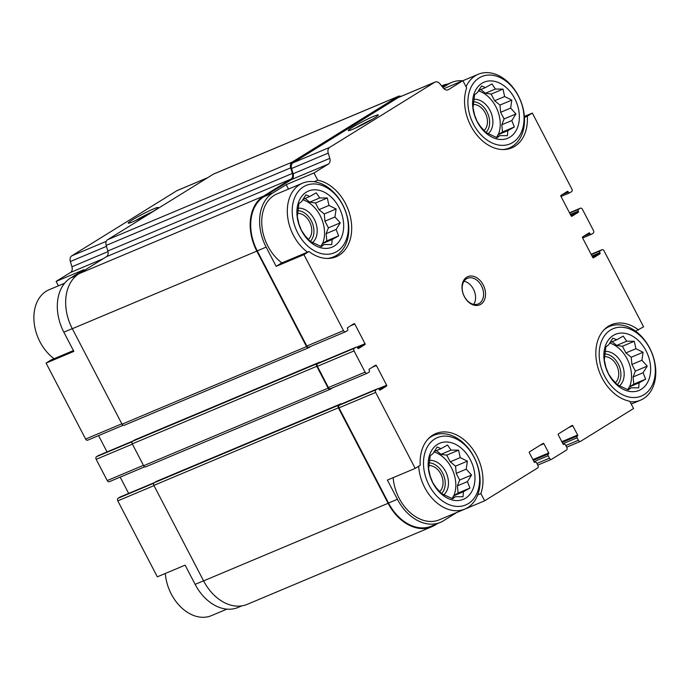 <?xml version="1.0" encoding="UTF-8"?>
<svg xmlns="http://www.w3.org/2000/svg" width="690" height="690" viewBox="0 0 690 690"><rect width="100%" height="100%" fill="white"/><g stroke="black" fill="none" stroke-linecap="round" stroke-linejoin="round"><path stroke-width="1.03" d="M480.835 89.528L485.406 93.245L491.159 94.082L494.627 100.749L499.957 105.078L500.638 112.28L504.105 118.939L501.82 124.761L502.501 131.971L497.861 134.843L497.111 136.767M477.221 121.82A30.429 21.925 67.2 0 0 517.474 127.693A30.429 21.925 67.2 0 0 493.212 81.084A30.429 21.925 67.2 0 0 477.221 121.82M480.637 126.667L477.17 121.561L474.634 115.135L473.021 107.692L474.625 94.668L477.402 92.572L481.551 85.965L485.441 87.587L491.944 83.93L495.403 89.044L503.019 89.096L504.623 96.54L511.808 100.093L510.635 108.08L515.956 113.954L511.816 120.56L514.352 126.986L507.857 130.643L507.426 135.68L499.819 135.628L497.033 137.715L485.958 132.549L480.637 126.667M305.144 198.427L309.724 202.144L315.477 202.981L318.944 209.639L324.265 213.978L324.947 221.18L328.414 227.838L326.129 233.66L326.81 240.87L322.17 243.743L321.419 245.666M301.539 230.719A30.429 21.925 67.2 0 0 341.791 236.592A30.429 21.925 67.2 0 0 317.529 189.983A30.429 21.925 67.2 0 0 301.539 230.719M304.946 235.566L301.487 230.46L298.943 224.034L297.33 216.591L298.934 203.559L301.72 201.471L305.86 194.865L309.758 196.486L316.253 192.829L319.72 197.944L327.327 197.996L328.94 205.439L336.116 208.992L334.943 216.979L340.265 222.853L336.125 229.46L338.669 235.885L332.166 239.542L331.743 244.579L324.128 244.519L321.35 246.615L310.276 241.448L304.946 235.566M436.425 450.596L440.996 454.322L446.749 455.159L450.216 461.817L455.538 466.147L456.219 473.357L459.687 480.016L457.401 485.838L458.082 493.048L453.442 495.92L452.692 497.835M432.811 482.897A30.429 21.925 67.2 0 0 473.064 488.77A30.429 21.925 67.2 0 0 448.802 442.161A30.429 21.925 67.2 0 0 432.811 482.897M436.218 487.744L432.759 482.629L430.215 476.212L428.611 468.769L430.206 455.736L432.992 453.641L437.132 447.042L441.031 448.664L447.525 445.007L450.993 450.113L458.6 450.173L460.213 457.617L467.397 461.161L466.216 469.148L471.546 475.031L467.397 481.637L469.942 488.063L463.439 491.72L463.016 496.757L455.409 496.697L452.623 498.792L441.548 493.626L436.218 487.744M612.108 341.697L616.688 345.423L622.44 346.259L625.908 352.918L631.229 357.248L631.911 364.458L635.378 371.116L633.092 376.938L633.774 384.149L629.133 387.021L628.383 388.944M608.502 373.997A30.429 21.925 67.2 0 0 648.755 379.871A30.429 21.925 67.2 0 0 624.493 333.261A30.429 21.925 67.2 0 0 608.502 373.997M611.909 378.845L608.451 373.738L605.906 367.313L604.293 359.87L605.898 346.837L608.684 344.75L612.823 338.143L616.722 339.765L623.217 336.108L626.684 341.214L634.291 341.274L635.904 348.717L643.08 352.262L641.907 360.258L647.229 366.131L643.089 372.738L645.633 379.164L639.13 382.821L638.707 387.858L631.091 387.797L628.314 389.893L617.24 384.727L611.909 378.845M443.886 88.665L462.886 80.678L466.656 87.906A40.865 29.446 67.2 0 0 475.6 133.429A40.865 29.446 67.2 0 0 511.816 147.867A40.865 29.446 67.2 0 0 527.298 116.205L532.335 113.082L524.366 116.438M524.434 117.412L527.298 116.205M635.593 331.191L643.598 326.819L604.052 250.858A2.087 1.501 -112.8 0 0 601.956 249.737L591.106 254.299L601.809 249.815A2.087 1.501 -112.8 0 1 601.956 249.737M638.561 329.941A40.865 29.446 67.2 0 0 611.409 324.705A40.865 29.446 67.2 0 0 597.264 365.148A40.865 29.446 67.2 0 0 629.789 401.278L633.549 408.506L580.626 441.307A2.087 1.501 -112.8 0 1 580.471 441.384A2.087 1.501 -112.8 0 1 578.384 440.255L577.099 437.796A1.389 1 -112.8 0 1 577.314 436.037L562.186 442.359M72.278 328.638L63.851 332.183L73.856 351.4L46.075 363.087L51.103 359.964L73.433 350.58M58.417 285.824L56.123 281.408L83.904 269.721L70.518 278.018A42.78 30.826 -112.8 0 0 63.851 332.183M281.184 263.218L308.973 251.531L303.936 254.653L276.147 266.34L281.184 263.218M314.114 181.729L317.745 180.202L313.985 172.974L286.195 184.661L272.809 192.959L263.916 196.693L291.706 179.469A5.563 4.011 -112.8 0 0 293.121 173.768L291.551 168.524A5.563 4.011 -112.8 0 1 292.965 162.823L398.07 97.678A5.563 4.011 -112.8 0 1 398.466 97.471L435.149 82.05A5.563 4.011 -112.8 0 1 439.953 83.852L443.282 88.01A5.563 4.011 -112.8 0 0 448.086 89.812A5.563 4.011 -112.8 0 0 448.491 89.605L462.886 80.678M288.498 189.077L286.195 184.661M477.713 494.902L480.878 493.574A40.865 29.446 67.2 0 0 471.934 448.043A40.865 29.446 67.2 0 0 435.718 433.605A40.865 29.446 67.2 0 0 420.236 465.267L415.199 468.389L387.409 480.076L397.414 499.293L388.522 503.036L338.98 407.85A2.087 1.501 -112.8 0 1 339.299 405.211L341.015 404.15A1.389 1 -112.8 0 1 341.222 404.064M397.414 499.293A42.78 30.826 -112.8 0 0 440.349 522.39A42.78 30.826 -112.8 0 0 443.463 520.786L456.832 512.446M456.849 512.489L484.639 500.802L480.878 493.574M154.008 485.631L117.792 500.862L157.337 576.823L185.118 565.136L195.123 584.361A42.78 30.826 -112.8 0 0 238.059 607.459L241.811 605.88M87.863 440.099A2.087 1.501 -112.8 0 1 87.708 440.177A2.087 1.501 -112.8 0 1 85.612 439.047L46.075 363.087M56.123 281.408L70.518 272.481A5.563 4.011 -112.8 0 0 71.933 266.78L70.363 261.536A5.563 4.011 -112.8 0 1 71.777 255.835L176.882 190.69A5.563 4.011 -112.8 0 1 177.287 190.483L207.63 177.718M117.792 500.862A2.087 1.501 -112.8 0 1 118.119 498.223L119.827 497.154A1.389 1 -112.8 0 1 120.043 497.067M128.659 493.436L120.172 477.126M109.469 481.611A2.087 1.501 -112.8 0 1 109.322 481.689A2.087 1.501 -112.8 0 1 107.226 480.568L96.177 459.342A2.087 1.501 -112.8 0 1 96.505 456.702L98.222 455.642A1.389 1 -112.8 0 1 98.429 455.555M107.054 451.916L98.558 435.614M440.349 522.39L431.457 526.134A42.78 30.826 -112.8 0 1 388.522 503.036M437.158 523.736L434.89 525.142A43.47 31.326 -112.8 0 1 431.733 526.772A43.47 31.326 -112.8 0 1 388.099 503.303L338.393 407.807A2.087 1.501 -112.8 0 1 338.712 405.168L340.86 403.84A1.389 1 -112.8 0 1 341.705 403.848M330.657 388.608A2.087 1.501 -112.8 0 1 330.51 388.686A2.087 1.501 -112.8 0 1 328.414 387.556L317.365 366.338A2.087 1.501 -112.8 0 1 317.693 363.69L319.401 362.63A1.389 1 -112.8 0 1 319.617 362.543M332.597 387.806A1.389 1 -112.8 0 1 332.528 387.849L330.389 389.177A2.087 1.501 -112.8 0 1 330.234 389.255A2.087 1.501 -112.8 0 1 328.147 388.125L316.779 366.295A2.087 1.501 -112.8 0 1 317.098 363.656L319.246 362.328A1.389 1 -112.8 0 1 320.091 362.336M154.034 210.769A16.914 1.328 -27.5 0 0 158.234 207.621A16.914 1.328 -27.5 0 0 142.614 214.142A16.914 1.328 -27.5 0 0 128.314 223.198A16.914 1.328 -27.5 0 0 138.449 219.204A16.914 1.328 -27.5 0 0 154.034 210.769M532.335 113.082L571.872 189.043A2.087 1.501 -112.8 0 1 571.553 191.691L569.837 192.751A1.389 1 -112.8 0 1 568.336 192.053L564.101 193.459M601.809 249.815L600.093 250.875A1.389 1 -112.8 0 0 599.877 252.635L600.033 252.945A0.699 0.5 -112.8 0 1 599.929 253.825L593.504 257.81A0.699 0.5 -112.8 0 1 592.753 257.456L582.507 237.774A0.699 0.5 -112.8 0 1 582.61 236.894L589.044 232.91A0.699 0.5 -112.8 0 1 589.786 233.263L589.95 233.574A1.389 1 -112.8 0 0 591.451 234.272L593.159 233.203A2.087 1.501 -112.8 0 0 593.486 230.564L582.438 209.346A2.087 1.501 -112.8 0 0 580.342 208.216A2.087 1.501 -112.8 0 0 580.195 208.294L578.479 209.355A1.389 1 -112.8 0 0 578.263 211.123L578.427 211.425A0.699 0.5 -112.8 0 1 578.315 212.304L571.889 216.289A0.699 0.5 -112.8 0 1 571.139 215.944L560.892 196.262A0.699 0.5 -112.8 0 1 561.005 195.382L567.43 191.397A0.699 0.5 -112.8 0 1 568.181 191.742M484.639 500.802L537.562 468.001A2.087 1.501 -112.8 0 0 537.889 465.353L536.604 462.895A1.389 1 -112.8 0 0 535.112 462.197L534.897 462.334A0.699 0.5 -112.8 0 1 534.146 461.981L529.342 452.752A0.699 0.5 -112.8 0 1 529.454 451.872L543.159 443.377A0.699 0.5 -112.8 0 1 543.91 443.722L548.714 452.95A0.699 0.5 -112.8 0 1 548.61 453.83L548.395 453.968A1.389 1 -112.8 0 0 548.179 455.728L549.456 458.186A2.087 1.501 -112.8 0 0 551.552 459.316A2.087 1.501 -112.8 0 0 551.698 459.238L566.49 450.07A2.087 1.501 -112.8 0 0 566.809 447.43L565.533 444.972A1.389 1 -112.8 0 0 564.032 444.274L563.816 444.403A0.699 0.5 -112.8 0 1 563.066 444.05L558.27 434.829A0.699 0.5 -112.8 0 1 558.374 433.95L572.088 425.445A0.699 0.5 -112.8 0 1 572.838 425.799L577.642 435.019A0.699 0.5 -112.8 0 1 577.53 435.899M415.199 468.389L375.653 392.429A2.087 1.501 -112.8 0 1 375.981 389.79L377.697 388.729A1.389 1 -112.8 0 1 379.19 389.427L379.353 389.729A0.699 0.5 -112.8 0 0 380.104 390.083L386.529 386.098L379.077 389.229M303.936 254.653L343.482 330.613A2.087 1.501 -112.8 0 0 345.569 331.743A2.087 1.501 -112.8 0 0 345.724 331.666L347.441 330.605A1.389 1 -112.8 0 0 347.656 328.837L347.493 328.535A0.699 0.5 -112.8 0 1 347.605 327.655L354.03 323.67A0.699 0.5 -112.8 0 1 354.781 324.015L365.027 343.698A0.699 0.5 -112.8 0 1 364.915 344.577L358.49 348.562A0.699 0.5 -112.8 0 1 357.739 348.217L357.584 347.907A1.389 1 -112.8 0 0 356.083 347.208L354.367 348.269A2.087 1.501 -112.8 0 0 354.048 350.908L365.088 372.134A2.087 1.501 -112.8 0 0 367.184 373.255A2.087 1.501 -112.8 0 0 367.339 373.178L369.047 372.117A1.389 1 -112.8 0 0 369.271 370.358L369.107 370.047A0.699 0.5 -112.8 0 1 369.219 369.167L375.645 365.183A0.699 0.5 -112.8 0 1 376.395 365.536L386.642 385.218A0.699 0.5 -112.8 0 1 386.529 386.098M431.733 526.772L247.227 604.354A43.47 31.326 -112.8 0 1 203.593 580.885L153.879 485.398A2.087 1.501 -112.8 0 1 154.206 482.75L156.354 481.422A1.389 1 -112.8 0 1 156.561 481.335M145.883 466.759A2.087 1.501 -112.8 0 1 145.728 466.837A2.087 1.501 -112.8 0 1 143.641 465.716L132.273 443.877A2.087 1.501 -112.8 0 1 132.592 441.238L134.74 439.91A1.389 1 -112.8 0 1 134.947 439.823M124.269 425.247A2.087 1.501 -112.8 0 1 124.122 425.325A2.087 1.501 -112.8 0 1 122.026 424.195L72.312 328.707A43.47 31.326 -112.8 0 1 79.083 273.663L106.45 256.706A5.563 4.011 -112.8 0 0 107.864 251.005L106.191 245.416A5.563 4.011 -112.8 0 1 107.606 239.715L213.452 174.113A5.563 4.011 -112.8 0 1 213.857 173.906L398.363 96.315A5.563 4.011 -112.8 0 1 401.002 96.41M310.983 346.285A1.389 1 -112.8 0 1 310.923 346.328L308.775 347.656A2.087 1.501 -112.8 0 1 308.628 347.734A2.087 1.501 -112.8 0 1 306.532 346.613L256.827 251.126A43.47 31.326 -112.8 0 1 263.597 196.081L290.956 179.115L106.45 256.706M398.363 96.315A5.563 4.011 -112.8 0 0 397.957 96.531L292.112 162.133A5.563 4.011 -112.8 0 0 290.697 167.834L292.37 173.423A5.563 4.011 -112.8 0 1 290.956 179.115M442.445 85.551L441.6 85.905A43.47 31.326 -112.8 0 1 442.445 85.551A43.47 31.326 -112.8 0 1 447.853 84.025M309.042 347.087A2.087 1.501 -112.8 0 1 308.896 347.165A2.087 1.501 -112.8 0 1 306.8 346.035L257.249 250.858A42.78 30.826 -112.8 0 1 263.916 196.693M442.057 86.483A42.78 30.826 -112.8 0 1 442.713 86.19L451.605 82.455A42.78 30.826 -112.8 0 1 462.662 80.773M272.809 192.959A42.78 30.826 -112.8 0 0 266.142 247.115L276.147 266.34M313.985 172.974L328.388 164.047L291.706 179.469M435.149 82.05A5.563 4.011 -112.8 0 0 434.743 82.257L329.639 147.401A5.563 4.011 -112.8 0 0 328.233 153.102L329.803 158.346A5.563 4.011 -112.8 0 1 328.388 164.047M374.109 118.232A16.914 1.328 -27.5 0 0 378.301 115.083A16.914 1.328 -27.5 0 0 362.681 121.595A16.914 1.328 -27.5 0 0 348.39 130.651A16.914 1.328 -27.5 0 0 358.524 126.658A16.914 1.328 -27.5 0 0 374.109 118.232M451.605 82.455A42.78 30.826 -112.8 0 0 448.491 84.059L442.894 87.527M464.336 296.579A15.301 11.023 67.2 0 0 484.578 299.538A15.301 11.023 67.2 0 0 472.383 276.095A15.301 11.023 67.2 0 0 464.336 296.579M308.973 251.531A40.865 29.446 67.2 0 0 336.125 256.766A40.865 29.446 67.2 0 0 350.261 216.324A40.865 29.446 67.2 0 0 317.745 180.202M152.05 211.968A14.895 1.173 -27.5 0 0 135.421 220.628M372.117 119.43A14.895 1.173 -27.5 0 0 355.497 128.081M327.319 258.457A39.994 28.816 67.2 0 0 333.563 256.904A39.994 28.816 67.2 0 0 344.629 208.863A39.994 28.816 67.2 0 0 302.556 183.169L276.992 193.916A39.994 28.816 67.2 0 0 267.858 246.054A39.994 28.816 67.2 0 0 281.925 262.907M418.675 466.233A39.994 28.816 67.2 0 0 424.695 487.485A39.994 28.816 67.2 0 0 464.836 509.082L439.271 519.829A39.994 28.816 -112.8 0 1 399.131 498.232A39.994 28.816 -112.8 0 1 393.153 477.661M165.298 573.468A39.994 28.816 67.2 0 0 171.275 594.047A39.994 28.816 67.2 0 0 211.416 615.644L226.906 609.132M64.627 283.219L49.137 289.731A39.994 28.816 67.2 0 0 40.003 341.869A39.994 28.816 67.2 0 0 54.07 358.714M464.836 509.082A39.994 28.816 67.2 0 0 475.902 461.041A39.994 28.816 67.2 0 0 433.829 435.338A39.994 28.816 67.2 0 0 428.352 438.719M429.059 485.217A36.518 26.315 67.2 0 0 477.368 492.272A36.518 26.315 67.2 0 0 448.25 436.339A36.518 26.315 67.2 0 0 429.059 485.217M302.556 183.169A39.994 28.816 67.2 0 0 293.423 235.307A39.994 28.816 67.2 0 0 307.49 252.152M297.787 233.048A36.518 26.315 67.2 0 0 346.087 240.094A36.518 26.315 67.2 0 0 316.977 184.161A36.518 26.315 67.2 0 0 297.787 233.048M439.599 491.668A14.568 10.497 67.2 0 0 441.557 475.574A14.568 10.497 67.2 0 0 428.749 465.552M441.531 493.609A17.388 12.532 67.2 0 0 443.532 475.031A17.388 12.532 67.2 0 0 429.111 462.818M443.886 494.713A19.13 13.783 67.2 0 0 446.464 473.383A19.13 13.783 67.2 0 0 429.396 460.377M453.891 495.644A28.695 20.674 67.2 0 0 433.984 451.933M308.327 239.49A14.568 10.497 67.2 0 0 310.284 223.405A14.568 10.497 67.2 0 0 297.476 213.374M310.259 241.431A17.388 12.532 67.2 0 0 312.26 222.853A17.388 12.532 67.2 0 0 297.839 210.648M312.605 242.535A19.13 13.783 67.2 0 0 315.192 221.205A19.13 13.783 67.2 0 0 298.115 208.199M322.618 243.466A28.695 20.674 67.2 0 0 302.703 199.755M630.022 401.735A39.994 28.816 67.2 0 0 640.527 400.183A39.994 28.816 67.2 0 0 651.593 352.142A39.994 28.816 67.2 0 0 609.52 326.448A39.994 28.816 67.2 0 0 604.043 329.82M604.75 376.317A36.518 26.315 67.2 0 0 653.051 383.373A36.518 26.315 67.2 0 0 623.941 327.44A36.518 26.315 67.2 0 0 604.75 376.317M503.001 149.558A39.994 28.816 67.2 0 0 509.255 148.005A39.994 28.816 67.2 0 0 520.312 99.964A39.994 28.816 67.2 0 0 478.248 74.27A39.994 28.816 67.2 0 0 466.061 86.767M473.478 124.148A36.518 26.315 67.2 0 0 521.778 131.195A36.518 26.315 67.2 0 0 492.66 75.262A36.518 26.315 67.2 0 0 473.478 124.148M615.29 382.769A14.568 10.497 67.2 0 0 617.248 366.675A14.568 10.497 67.2 0 0 604.44 356.652M617.222 384.71A17.388 12.532 67.2 0 0 619.223 366.131A17.388 12.532 67.2 0 0 604.802 353.918M619.568 385.814A19.13 13.783 67.2 0 0 622.156 364.484A19.13 13.783 67.2 0 0 605.078 351.477M629.582 386.745A28.695 20.674 67.2 0 0 609.667 343.034M484.009 130.591A14.568 10.497 67.2 0 0 485.976 114.505A14.568 10.497 67.2 0 0 473.168 104.475M485.95 132.54A17.388 12.532 67.2 0 0 487.951 113.954A17.388 12.532 67.2 0 0 473.521 101.749M488.296 133.636A19.13 13.783 67.2 0 0 490.883 112.306A19.13 13.783 67.2 0 0 473.806 99.3M498.301 134.567A28.695 20.674 67.2 0 0 478.394 90.856M473.737 304.35A13.912 10.022 67.2 0 0 474.116 290.594A13.912 10.022 67.2 0 0 464.016 281.235M464.31 296.424A13.912 10.022 67.2 0 0 478.265 303.936A13.912 10.022 67.2 0 0 482.12 287.23A13.912 10.022 67.2 0 0 467.484 278.286A13.912 10.022 67.2 0 0 464.31 296.424M609.917 342.628L616.722 339.765M616.688 345.423L626.684 341.214M622.44 346.259L634.291 341.274M625.908 352.918L635.904 348.717M631.229 357.248L643.08 352.262M631.911 364.458L641.907 360.258M635.378 371.116L647.229 366.131M633.092 376.938L643.089 372.738M633.774 384.149L645.633 379.164M629.133 387.021L639.13 382.821M627.236 389.427L631.091 387.797M434.226 451.519L441.031 448.664M440.996 454.322L450.993 450.113M446.749 455.159L458.6 450.173M450.216 461.817L460.213 457.617M455.538 466.147L467.397 461.161M456.219 473.357L466.216 469.148M459.687 480.016L471.546 475.031M457.401 485.838L467.397 481.637M458.082 493.048L469.942 488.063M453.442 495.92L463.439 491.72M451.545 498.318L455.409 496.697M302.953 199.35L309.758 196.486M309.724 202.144L319.72 197.944M315.477 202.981L327.327 197.996M318.944 209.639L328.94 205.439M324.265 213.978L336.116 208.992M324.947 221.18L334.943 216.979M328.414 227.838L340.265 222.853M326.129 233.66L336.125 229.46M326.81 240.87L338.669 235.885M322.17 243.743L332.166 239.542M320.272 246.149L324.128 244.519M478.644 90.45L485.441 87.587M485.406 93.245L495.403 89.044M491.159 94.082L503.019 89.096M494.627 100.749L504.623 96.54M499.957 105.078L511.808 100.093M500.638 112.28L510.635 108.08M504.105 118.939L515.956 113.954M501.82 124.761L511.816 120.56M502.501 131.971L514.352 126.986M497.861 134.843L507.857 130.643M495.955 137.25L499.819 135.628M121.828 423.815L85.612 439.047M76.556 275.483L70.518 278.018M103.121 258.767L70.518 272.481M203.559 580.816L195.123 584.361M108.02 251.609L71.933 266.78M106.476 246.347L70.363 261.536M106.277 241.328L71.777 255.835M207.44 177.839L176.882 190.69M568.336 192.053L562.212 194.623M578.315 212.304L570.871 215.435M578.427 211.425L570.518 214.754M578.263 211.123L570.363 214.443M589.95 233.574L583.826 236.144M589.786 233.263L585.707 234.98M599.929 253.825L592.486 256.956M600.033 252.945L592.132 256.266M599.877 252.635L591.968 255.964M577.314 436.037L562.203 442.393M577.642 435.019L561.832 441.669M572.838 425.799L568.758 427.515M564.032 444.274L563.592 444.455M548.395 453.968L533.284 460.316M548.61 453.83L533.258 460.282M548.714 452.95L532.904 459.6M543.91 443.722L539.83 445.438M153.775 483.224L118.119 498.223M154.474 482.595L119.827 497.154M386.642 385.218L378.413 388.677M376.395 365.536L372.307 367.253M143.442 465.336L107.226 480.568M132.394 444.118L96.177 459.342M132.161 441.712L96.505 456.702M132.859 441.074L98.222 455.642M364.915 344.577L357.463 347.717M365.027 343.698L356.799 347.156M354.781 324.015L350.701 325.732M306.532 346.613L122.026 424.195M256.827 251.126L72.312 328.707M263.597 196.081L79.083 273.663M292.37 173.423L107.864 251.005M290.697 167.834L106.191 245.416M292.112 162.133L107.606 239.715M397.957 96.531L213.452 174.113M388.099 503.303L203.593 580.885M338.393 407.807L153.879 485.398M338.712 405.168L154.206 482.75M340.86 403.84L156.354 481.422M328.147 388.125L143.641 465.716M316.779 366.295L132.273 443.877M317.098 363.656L132.592 441.238M319.246 362.328L134.74 439.91M343.482 330.613L306.8 346.035M266.142 247.115L257.249 250.858M329.803 158.346L293.121 173.768M328.233 153.102L291.551 168.524M329.639 147.401L292.965 162.823M434.743 82.257L398.07 97.678M448.491 89.605L447.655 89.95M448.491 84.059L442.23 86.69M569.63 192.838L561.005 196.469L569.733 192.803M578.479 209.355L569.647 213.072M580.195 208.294L569.5 212.796L580.342 208.216M591.235 234.359L582.61 237.981M600.093 250.875L591.261 254.593M578.384 440.255L565.826 445.533M577.099 437.796L562.919 443.765M549.456 458.186L536.898 463.464M548.179 455.728L533.991 461.688M375.653 392.429L338.98 407.85M375.981 389.79L339.299 405.211M377.697 388.729L341.015 404.15M365.088 372.134L328.414 387.556M354.048 350.908L317.365 366.338M354.367 348.269L317.693 363.69M356.083 347.208L319.401 362.63M123.113 425.281L87.708 440.177M154.517 482.56L119.931 497.102M144.728 466.802L109.322 481.689M132.903 441.048L98.316 455.59M340.955 403.788L156.449 481.37M330.234 389.255L145.728 466.837M319.349 362.267L134.843 439.858M308.628 347.734L124.122 425.325M345.569 331.743L308.896 347.165M591.347 234.324L582.619 237.99M580.471 441.384L566.68 447.18M564.135 444.213L563.575 444.455M551.552 459.316L537.76 465.112M377.801 388.668L341.119 404.099M367.184 373.255L330.51 388.686M356.187 347.156L319.505 362.578M430.482 436.753L433.829 435.338M330.217 258.31L333.563 256.904M631.247 404.081L640.527 400.183M606.174 327.853L609.52 326.448M505.908 149.411L509.255 148.005M462.912 80.713L478.248 74.27"/></g></svg>
